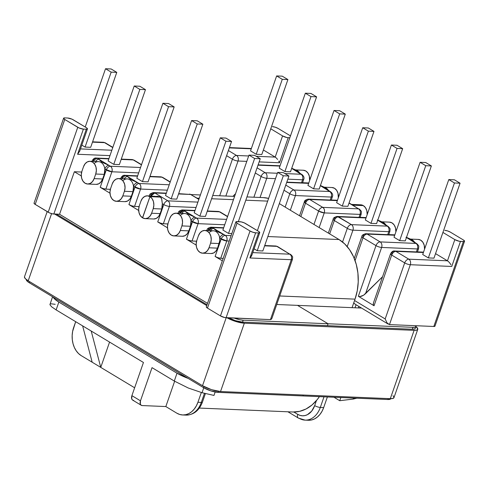 <?xml version="1.0" encoding="UTF-8"?>
<svg xmlns="http://www.w3.org/2000/svg" width="489" height="489" viewBox="0 0 489 489"><rect width="100%" height="100%" fill="white"/><g stroke="black" fill="none" stroke-linecap="round" stroke-linejoin="round"><path stroke-width="0.73" d="M334.299 218.95A4.199 3.123 92.4 0 1 337.3 216.456A4.199 3.123 92.4 0 1 338.461 216.81L366.01 217.972L338.461 216.81A4.199 2.604 121 0 0 334.317 220.533L329.659 233.895L334.317 220.533A4.199 1.057 -160.8 0 1 333.156 219.268L334.317 220.533L347.306 228.351L334.317 220.533C335.295 218.21 336.676 216.969 338.461 216.81L351.45 224.634L387.27 226.138L384.678 224.463L382.673 222.312L377.276 220.007M342.551 242.006L347.306 228.351L342.551 242.006M322.758 207.36L358.578 208.864L349.012 203.106L358.578 208.864L322.758 207.36L309.653 199.469L322.758 207.36C320.973 207.513 319.592 208.754 318.614 211.077L305.509 203.192L300.857 216.554L305.509 203.192L318.614 211.077L313.962 224.439L318.614 211.077A4.199 2.604 -59 0 1 322.758 207.36A4.199 3.123 92.4 0 1 324.244 212.898L360.063 214.402L359.03 217.367L360.063 214.402A4.199 3.123 -87.6 0 0 358.578 208.864C360.21 210.123 360.711 211.969 360.063 214.402L361.206 214.084A4.199 1.057 -160.8 0 1 360.063 214.402L324.244 212.898A4.199 1.057 -160.8 0 1 318.614 211.077L324.244 212.898C324.885 210.466 324.39 208.62 322.758 207.36M337.343 200.637L309.653 199.469A4.199 2.604 121 0 0 305.509 203.192A4.199 1.057 -160.8 0 1 304.347 201.926A4.199 1.057 -160.8 0 1 305.491 201.609A4.199 3.123 92.4 0 1 308.492 199.115A4.199 3.123 92.4 0 1 309.653 199.469L308.492 199.115C305.692 199.708 304.311 200.649 304.347 201.926L305.509 203.192C306.487 200.869 307.868 199.628 309.653 199.469L337.343 200.637M347.887 206.327L342.269 206.089L336.621 202.691L362.722 127.751L368.37 131.15L342.269 206.089L336.621 202.691L362.722 127.751L368.333 127.99L373.981 131.388L368.333 127.99L362.722 127.751L368.37 131.15L373.981 131.388L347.887 206.327L373.981 131.388L368.37 131.15L342.269 206.089L347.887 206.327M376.579 223.601L370.968 223.363L365.32 219.964L391.414 145.025L365.32 219.964L370.968 223.363L397.062 148.424L370.968 223.363L376.579 223.601L402.673 148.662L397.025 145.264L391.414 145.025L397.062 148.424L402.673 148.662L376.579 223.601M362.991 236.224A4.199 3.123 92.4 0 1 365.992 233.724A4.199 3.123 92.4 0 1 367.153 234.084L394.702 235.24L367.153 234.084L380.142 241.902L415.962 243.412L413.37 241.737L411.365 239.579L405.968 237.281M405.271 240.875L399.66 240.637L394.012 237.238L420.106 162.299L394.012 237.238L399.66 240.637L425.754 165.698L399.66 240.637L405.271 240.875L431.371 165.936L425.723 162.531L420.106 162.299L425.754 165.698L431.371 165.936L405.271 240.875M447.459 260.802L435.54 253.626L447.459 260.802L408.835 259.176L447.459 260.802L454.843 239.61L459.183 241.254L463.395 241.548L464.55 241.138L463.376 239.971L450.387 232.147L447.563 230.912L444.752 230.331A4.199 1.057 -160.8 0 1 450.387 232.147L463.376 239.971A4.199 1.057 -160.8 0 1 464.538 241.23A4.199 1.057 -160.8 0 1 463.395 241.548L460.473 241.425L451.757 266.456L410.32 264.714L389.464 324.604L433.822 326.475L389.464 324.604L410.32 264.714A4.199 1.057 -160.8 0 1 404.69 262.899L391.701 255.081L374.054 305.753L358.351 296.303L375.998 245.625L363.009 237.807L355.075 260.588L363.009 237.807A4.199 1.057 -160.8 0 1 361.848 236.542L363.009 237.807L375.998 245.625L358.351 296.303L359.763 296.621L363.651 295.197L365.534 293.663L381.628 247.446L417.447 248.95L416.414 251.914L417.447 248.95A4.199 1.057 19.2 0 0 418.59 248.632A4.199 1.057 -160.8 0 1 417.447 248.95A4.199 3.123 -87.6 0 0 415.962 243.412A4.199 2.604 -59 0 1 416.793 243.65A4.199 2.604 121 0 0 415.962 243.412A4.199 3.123 92.4 0 1 417.447 248.95L381.628 247.446A4.199 1.057 -160.8 0 1 375.998 245.625A4.199 1.057 19.2 0 0 381.628 247.446A4.199 3.123 -87.6 0 0 380.142 241.902A4.199 3.123 92.4 0 1 381.628 247.446L365.534 293.663L382.563 276.719L363.651 295.197L361.622 296.236L359.763 296.621L358.351 296.303L374.054 305.753L391.701 255.081A4.199 1.057 -160.8 0 1 390.54 253.815L391.701 255.081L404.69 262.899L385.173 318.95L404.69 262.899A4.199 1.057 19.2 0 0 410.32 264.714L451.757 266.456L460.473 241.425A4.199 1.057 -160.8 0 1 454.843 239.61L447.459 260.802L448.682 261.78M423.395 252.513L395.846 251.358L408.835 259.176A4.199 3.123 92.4 0 1 410.32 264.714A4.199 3.123 -87.6 0 0 408.835 259.176A4.199 2.604 121 0 0 404.69 262.899A4.199 2.604 -59 0 1 408.835 259.176L395.846 251.358A4.199 2.604 121 0 0 391.701 255.081C392.679 252.752 394.061 251.511 395.846 251.358L394.684 250.998A4.199 3.123 92.4 0 1 395.846 251.358L423.395 252.513M433.963 258.149L428.352 257.911L422.704 254.512L448.798 179.573L422.704 254.512L428.352 257.911L454.446 182.972L428.352 257.911L433.963 258.149L460.063 183.21L454.415 179.805L448.798 179.573L454.446 182.972L460.063 183.21L433.963 258.149M308.553 420.265L311.658 419.953L314.678 418.835L317.489 416.952L319.989 414.379L322.08 411.212L323.681 407.575L327.373 396.964L323.681 407.575L320.313 407.435A4.199 1.057 -160.8 0 1 314.684 405.613L316.444 400.558L314.684 405.613A17.139 12.738 92.4 0 1 297.703 414.342L300.057 415.393L302.532 415.803L305.026 415.558L307.447 414.66L311.719 411.084L314.684 405.613A4.199 1.057 19.2 0 0 320.313 407.435L324.005 396.824L320.313 407.435A21.339 15.862 92.4 0 1 305.069 420.118A21.339 15.862 92.4 0 1 299.176 418.303A4.199 2.604 -59 0 1 298.345 418.058A4.199 2.604 -59 0 1 297.703 414.342L293.846 412.019L297.703 414.342A4.199 2.604 121 0 0 298.308 418.04M354.562 300.521L385.173 318.95L387.043 322.899L389.464 324.604L387.043 322.899L385.173 318.95L354.562 300.521M253.889 197.214L261.114 176.468L255.295 172.959L261.114 176.468L253.889 197.214M219.683 195.771L232.422 159.194L226.596 155.685L232.422 159.194L219.683 195.771M442.918 232.434L454.843 239.61L442.918 232.434M235.881 221.914L206.309 306.835A4.199 1.057 19.2 0 0 207.47 308.101L237.043 223.18L207.47 308.101L220.46 315.918L250.032 230.997L237.043 223.18A4.199 1.057 -160.8 0 1 235.881 221.914A4.199 1.057 -160.8 0 1 237.024 221.596L239.94 221.719A4.199 1.057 -160.8 0 1 245.576 223.534L258.565 231.358A4.199 1.057 -160.8 0 1 259.726 232.623A4.199 1.057 -160.8 0 1 258.583 232.941L249.867 257.972L291.297 259.714L292.44 259.396A4.199 1.057 -160.8 0 1 291.297 259.714L270.441 319.604L291.297 259.714L249.867 257.972L258.583 232.941L255.661 232.819L258.583 232.941L259.738 232.526L258.565 231.358L244.28 222.88L241.23 221.896L236.163 221.682L235.863 222.012L237.043 223.18L250.032 230.997L252.85 232.238L255.661 232.819L226.089 317.74L270.441 319.604L224.799 317.563L220.46 315.918L207.47 308.101L206.291 306.933M63.613 118.21L34.041 203.131A4.199 1.057 19.2 0 0 35.196 204.396L64.768 119.469A4.199 1.057 -160.8 0 1 63.613 118.21A4.199 1.057 -160.8 0 1 64.756 117.892L67.671 118.014A4.199 1.057 -160.8 0 1 73.301 119.829L86.296 127.653A4.199 1.057 -160.8 0 1 87.452 128.913A4.199 1.057 -160.8 0 1 86.315 129.23L83.393 129.108L53.821 214.029L83.393 129.108A4.199 1.057 -160.8 0 1 77.763 127.293L48.191 212.214L77.763 127.293L64.768 119.469L79.053 127.953L83.393 129.108L86.315 129.23L87.47 128.821L86.296 127.653L72.011 119.169L67.671 118.014L64.756 117.892L63.594 118.301L64.768 119.469L35.196 204.396L48.191 212.214A4.199 1.057 19.2 0 0 53.821 214.029L59.548 214.274L74.359 171.737L59.548 214.274L207.519 303.351L59.548 214.274L52.531 213.858L49.481 212.874L35.196 204.396L34.022 203.222M434.978 326.059L433.822 326.475L463.395 241.548L433.822 326.475A4.199 1.057 19.2 0 0 434.959 326.151L464.538 241.23M358.895 306.462L358.382 307.923L358.895 306.462M205.435 393.486L202.434 402.111A4.199 1.057 -160.8 0 1 201.291 402.429A4.199 1.057 19.2 0 0 202.434 402.111C199.17 410.558 193.711 414.892 186.046 415.112A21.339 15.862 -87.6 0 0 201.291 402.429L204.481 393.272L201.291 402.429L197.923 402.288L196.321 405.925L194.231 409.091L191.731 411.665L188.919 413.547L185.899 414.666L182.788 414.972L179.714 414.464L176.78 413.156L165.826 406.555L142.244 405.564A5.043 3.123 -59 0 1 141.248 405.277L132.666 400.112A5.043 3.123 121 0 1 131.896 395.65L143.448 362.477L56.125 309.91L58.851 302.08A21.339 5.367 -160.8 0 1 53.142 297.11L54.45 298.822L58.851 302.08L177.012 373.211L188.186 378.413A21.339 5.367 -160.8 0 1 177.012 373.211L58.851 302.08L56.125 309.91L143.448 362.477L131.896 395.65L140.477 400.815L152.03 367.649L174.286 381.047L177.012 373.211L174.286 381.047L152.03 367.649L140.477 400.815L131.896 395.65L131.749 398.951L132.495 399.996L133.662 400.399M355.014 307.783L356.065 304.757L355.014 307.783M339.739 400.711L340.845 397.533L339.739 400.711L333.981 397.245L339.739 400.711L353.18 399.073L339.739 400.711M353.535 398.064L353.18 399.073L356.86 398.205L353.18 399.073L353.535 398.064M347.214 246.597L352.936 230.172L388.755 231.676L387.722 234.641L388.755 231.676A4.199 1.057 19.2 0 0 389.898 231.358A4.199 1.057 -160.8 0 1 388.755 231.676A4.199 3.123 -87.6 0 0 387.27 226.138A4.199 2.604 -59 0 1 388.101 226.376A4.199 2.604 121 0 0 387.27 226.138A4.199 3.123 92.4 0 1 388.755 231.676L352.936 230.172A4.199 1.057 -160.8 0 1 347.306 228.351A4.199 1.057 19.2 0 0 352.936 230.172A4.199 3.123 -87.6 0 0 351.45 224.634A4.199 3.123 92.4 0 1 352.936 230.172L347.214 246.597M319.14 227.556L324.244 212.898L319.14 227.556M373.333 303.284L373.303 304.775L374.054 305.753L373.303 304.775L373.449 302.887L390.54 253.815C391.756 251.609 393.138 250.668 394.684 250.998A4.199 3.123 92.4 0 0 391.683 253.498M363.296 205.606L365.43 207.629L366.805 210.625L367.178 214.628A9.071 6.742 -87.6 0 0 363.296 205.606L352.862 205.166L353.743 205.704L352.172 204.757L352.862 205.166L363.29 205.606A9.071 6.742 -87.6 0 0 360.729 204.799L363.29 205.606M366.145 217.587L360.075 217.33L366.145 217.587M388.767 234.604L394.837 234.861L388.767 234.604M381.775 221.872A9.071 6.742 92.4 0 1 386.059 225.288A9.071 6.742 -87.6 0 0 385.069 223.87A9.071 6.742 -87.6 0 0 383.523 222.556L377.801 220.081M389.488 222.134L392.044 222.911L394.158 224.946L395.509 227.935L395.87 231.896A9.071 6.742 -87.6 0 0 389.537 222.14L382.025 221.823M385.185 224.011A9.071 6.742 -87.6 0 0 384.733 224.506M418.181 239.408L420.736 240.185L422.851 242.22L424.201 245.209L424.562 249.17A9.071 6.742 -87.6 0 0 418.229 239.414L410.717 239.097M423.529 252.128L417.459 251.878L423.529 252.128M410.467 239.145A9.071 6.742 92.4 0 1 414.751 242.562A9.071 6.742 -87.6 0 0 413.761 241.144A9.071 6.742 -87.6 0 0 412.215 239.83M413.877 241.279A9.071 6.742 -87.6 0 0 413.425 241.78M460.063 183.21L454.415 179.805L448.798 179.573L454.446 182.972L460.063 183.21M431.371 165.936L425.723 162.531L420.106 162.299L425.754 165.698L431.371 165.936M402.673 148.662L397.025 145.264L391.414 145.025L397.062 148.424L402.673 148.662M450.98 264.818L449.892 263.161L450.98 264.818M448.621 261.725L449.892 263.161M349.085 202.892L358.578 208.864A4.199 2.604 -59 0 1 359.403 209.103C362.227 212.153 361.298 210.948 361.206 214.084L360.051 217.409M388.743 234.683L389.898 231.358C389.99 228.222 390.919 229.427 388.101 226.376L386.646 225.502A4.199 2.604 121 0 0 385.821 225.264L387.27 226.138L351.45 224.634A4.199 2.604 121 0 0 347.306 228.351A4.199 2.604 -59 0 1 351.45 224.634L337.3 216.456L366.12 217.666M377.752 220.227L385.821 225.264A4.199 2.604 -59 0 1 386.683 225.527M417.435 251.957L418.59 248.632C418.682 245.496 419.611 246.694 416.793 243.65L415.338 242.776A4.199 2.604 121 0 0 414.513 242.538L415.962 243.412L380.142 241.902A4.199 2.604 121 0 0 375.998 245.625A4.199 2.604 -59 0 1 380.142 241.902L367.153 234.084A4.199 2.604 121 0 0 363.009 237.807C363.987 235.478 365.369 234.237 367.153 234.084L365.992 233.724L394.812 234.94M406.445 237.501L414.513 242.538A4.199 2.604 -59 0 1 415.375 242.801M287.935 411.793L298.345 418.058L305.069 420.118L308.437 420.259A21.339 15.862 -87.6 0 0 323.681 407.575L320.313 407.435A21.339 15.862 -87.6 0 1 305.319 420.124M354.99 304.103L353.724 302.838L355.161 304.213L388.278 324.14M285.154 207.098L289.806 193.736L283.987 190.233L289.806 193.736L285.154 207.098M308.645 183.363L286.701 182.44L308.645 183.363M331.242 200.068L332.398 196.743A4.199 1.057 -160.8 0 1 331.255 197.061L295.435 195.557A4.199 3.123 -87.6 0 0 293.95 190.019A4.199 2.604 121 0 0 289.806 193.736A4.199 1.057 19.2 0 0 295.435 195.557A4.199 1.057 -160.8 0 1 289.806 193.736A4.199 2.604 -59 0 1 293.95 190.019A4.199 3.123 92.4 0 1 295.435 195.557L290.332 210.215L295.435 195.557L331.255 197.061L332.398 196.743C333.15 195.044 332.551 193.387 330.601 191.761L329.769 191.523A4.199 2.604 -59 0 1 330.601 191.761L329.152 190.893A4.199 2.604 121 0 0 328.321 190.649L329.769 191.523L293.95 190.019L285.772 185.093L293.95 190.019L329.769 191.523L327.178 189.848L325.167 187.69L320.374 185.667L328.321 190.649A4.199 2.604 -59 0 1 329.183 190.912M319.195 189.054L313.577 188.821L307.929 185.417L334.03 110.477L339.678 113.882L345.289 114.114L339.641 110.716L334.03 110.477L307.929 185.417L313.577 188.821L339.678 113.882L313.577 188.821L319.195 189.054L345.289 114.114L319.195 189.054M279.952 166.089L258.009 165.166L279.952 166.089M257.08 167.825L265.258 172.745L277.367 173.253L265.258 172.745A4.199 3.123 92.4 0 1 266.743 178.283L275.49 178.65L266.743 178.283A4.199 1.057 -160.8 0 1 261.114 176.468A4.199 2.604 -59 0 1 265.258 172.745L257.08 167.825M302.55 182.794L303.706 179.469A4.199 1.057 -160.8 0 1 302.563 179.787L287.838 179.17L302.563 179.787L303.706 179.469C304.458 177.77 303.858 176.113 301.909 174.494L301.077 174.249A4.199 2.604 -59 0 1 301.909 174.494L300.46 173.619A4.199 2.604 121 0 0 299.629 173.375L301.077 174.249L284.879 173.571L301.077 174.249L298.486 172.574L296.475 170.416L291.682 168.393L299.629 173.375A4.199 2.604 -59 0 1 300.49 173.638M290.503 171.78L284.885 171.547L279.237 168.143L305.338 93.203L310.986 96.608L316.597 96.84L310.949 93.442L305.338 93.203L279.237 168.143L284.885 171.547L310.986 96.608L284.885 171.547L290.503 171.78L316.597 96.84L290.503 171.78M275.191 157.097L263.382 149.989L275.191 157.097L256.187 156.297L275.191 157.097L282.569 135.905L286.915 137.55L289.812 137.788L288.204 137.721A4.199 1.057 -160.8 0 1 282.569 135.905L275.191 157.097L276.407 158.069M251.26 148.815L229.317 147.892L251.26 148.815M228.387 150.551L236.566 155.471L248.675 155.979L236.566 155.471L228.387 150.551M261.811 154.506L256.193 154.273L250.545 150.875L276.64 75.936L282.287 79.334L287.905 79.566L282.257 76.168L276.64 75.936L250.545 150.875L256.193 154.273L282.287 79.334L256.193 154.273L261.811 154.506L287.905 79.566L261.811 154.506M290.472 135.881L278.113 128.442L275.295 127.207L272.483 126.627A4.199 1.057 -160.8 0 1 278.113 128.442L290.472 135.881M270.765 128.796L282.569 135.905L270.765 128.796M238.051 161.009L246.798 161.376L238.051 161.009A4.199 1.057 -160.8 0 1 232.422 159.194A4.199 2.604 -59 0 1 236.566 155.471A4.199 2.604 121 0 0 232.422 159.194A4.199 1.057 19.2 0 0 238.051 161.009A4.199 3.123 -87.6 0 0 236.566 155.471A4.199 3.123 92.4 0 1 238.051 161.009L225.857 196.034L238.051 161.009M259.146 161.896L279.488 162.751L288.204 137.721L279.488 162.751L278.706 161.107L279.488 162.751L259.146 161.896M235.533 193.723L232.911 196.327L235.533 193.723M302.563 179.787L301.53 182.752L302.563 179.787A4.199 3.123 -87.6 0 0 301.077 174.249C302.715 175.508 303.211 177.354 302.563 179.787M260.062 197.47L266.743 178.283A4.199 3.123 -87.6 0 0 265.258 172.745A4.199 2.604 121 0 0 261.114 176.468A4.199 1.057 19.2 0 0 266.743 178.283L260.062 197.47M331.255 197.061L330.228 200.025L331.255 197.061A4.199 3.123 -87.6 0 0 329.769 191.523C331.408 192.782 331.903 194.628 331.255 197.061M331.267 199.989L337.477 200.252L331.267 199.989M324.274 187.256A9.071 6.742 92.4 0 1 328.559 190.673A9.071 6.742 -87.6 0 0 327.575 189.267A9.071 6.742 -87.6 0 0 326.035 187.953L320.423 185.52M331.988 187.525L334.543 188.296L336.658 190.331L338.009 193.32L338.315 197.831A9.071 6.742 -87.6 0 0 332.037 187.525L324.525 187.208M327.685 189.396A9.071 6.742 -87.6 0 0 327.233 189.891M303.296 170.251L305.851 171.022L307.966 173.063L309.317 176.052L309.623 180.557A9.071 6.742 -87.6 0 0 303.345 170.251L295.833 169.934M298.993 172.122A9.071 6.742 -87.6 0 0 298.541 172.617M302.575 182.715L308.779 182.978L302.575 182.715M295.582 169.989A9.071 6.742 92.4 0 1 299.867 173.399A9.071 6.742 -87.6 0 0 298.883 171.994A9.071 6.742 -87.6 0 0 297.343 170.679L291.731 168.253M287.905 79.566L282.257 76.168L276.64 75.936L282.287 79.334L287.905 79.566M316.597 96.84L310.949 93.442L305.338 93.203L310.986 96.608L316.597 96.84M345.289 114.114L339.641 110.716L334.03 110.477L339.678 113.882L345.289 114.114M277.618 159.457L276.352 158.014M167.916 200.851L197.904 202.11L167.916 200.851A4.199 3.123 92.4 0 1 169.402 206.389L196.028 207.507L169.402 206.389A4.199 1.057 -160.8 0 1 163.772 204.567L157.727 221.92L167.476 227.795L157.727 221.92A4.199 1.057 19.2 0 0 163.357 223.742L169.402 206.389A4.199 3.123 -87.6 0 0 167.916 200.851A4.199 2.604 121 0 0 163.772 204.567L157.727 221.92L160.545 223.161L163.357 223.742L169.402 206.389A4.199 1.057 19.2 0 1 163.772 204.567A4.199 2.604 -59 0 1 167.916 200.851L154.811 192.959L167.916 200.851M198.846 199.408L190.631 194.463L178.564 193.956L190.631 194.463L198.846 199.408M166.217 193.442L154.811 192.959A4.199 2.604 121 0 0 150.96 195.979L154.811 192.959L166.217 193.442M176.761 199.133L171.15 198.895L165.502 195.496L191.596 120.557L197.244 123.955L171.15 198.895L165.502 195.496L191.596 120.557L197.208 120.795L202.856 124.194L197.208 120.795L191.596 120.557L197.244 123.955L202.856 124.194L176.761 199.133L202.856 124.194L197.244 123.955L171.15 198.895L176.761 199.133M195.154 217.25L196.609 218.118L226.596 219.384L196.609 218.118L195.154 217.25A4.199 2.604 121 0 0 191.016 220.967L192.464 221.841L186.419 239.194L196.168 245.062L186.419 239.194A4.199 1.057 19.2 0 0 192.049 241.016L198.094 223.662L224.72 224.781L198.094 223.662A4.199 1.057 -160.8 0 1 192.464 221.841L186.419 239.194L189.237 240.429L192.049 241.016L198.094 223.662C198.736 221.23 198.241 219.384 196.609 218.118C194.824 218.277 193.442 219.518 192.464 221.841A4.199 2.604 -59 0 1 196.609 218.118A4.199 3.123 92.4 0 1 198.094 223.662L191.016 220.967A9.071 6.742 -87.6 0 0 184.726 213.528L176.193 213.167A9.071 6.742 92.4 0 1 181.908 225.906L190.447 226.266L191.016 220.967A4.199 2.604 -59 0 1 195.154 217.25L185.068 211.175L188.216 214.133L195.154 217.25M227.538 216.682L219.433 211.804L207.232 211.291L219.433 211.804A4.199 3.123 -87.6 0 0 218.277 211.45A4.199 3.123 92.4 0 1 219.433 211.804L227.538 216.682M194.885 210.777L183.613 210.301L185.068 211.175A4.199 2.604 121 0 0 181.67 213.4A4.199 2.604 -59 0 1 185.068 211.175L183.613 210.301A4.199 2.604 121 0 0 179.763 213.32L183.613 210.301L182.458 209.946A4.199 3.123 92.4 0 1 183.613 210.301L194.885 210.777M205.453 216.407L199.842 216.169L194.194 212.77L220.288 137.831L225.936 141.229L199.842 216.169L194.194 212.77L220.288 137.831L225.936 141.229L231.554 141.468L225.906 138.069L220.288 137.831L225.906 138.069L231.554 141.468L205.453 216.407L231.554 141.468L225.936 141.229L199.842 216.169L205.453 216.407M223.852 234.524L225.301 235.392L231.101 235.637L225.301 235.392L223.852 234.524A4.199 2.604 121 0 0 219.708 238.241L221.156 239.115L215.111 256.468L222.336 260.814L215.111 256.468A4.199 1.057 19.2 0 0 220.741 258.284L226.786 240.936L229.225 241.034L226.786 240.936A4.199 1.057 -160.8 0 1 221.156 239.115L215.111 256.468L217.929 257.703L220.741 258.284L226.786 240.936C227.434 238.504 226.933 236.652 225.301 235.392C223.516 235.551 222.134 236.792 221.156 239.115A4.199 2.604 -59 0 1 225.301 235.392A4.199 3.123 92.4 0 1 226.786 240.936L219.708 238.241A9.071 6.742 -87.6 0 0 213.418 230.802L204.885 230.441A9.071 6.742 92.4 0 1 210.606 243.18L211.242 239.726L210.857 236.242L209.506 233.253L207.391 231.211L204.836 230.441L202.232 231.046L199.97 232.941L198.406 235.832L196.798 240.441L196.156 243.895L196.541 247.379L197.898 250.368L200.013 252.403L202.568 253.18L205.172 252.575L207.428 250.68L208.999 247.789L210.606 243.18L208.999 247.789L217.532 248.143L219.714 240.936L219.708 238.241A4.199 2.604 -59 0 1 223.852 234.524L213.76 228.449L216.908 231.407L223.852 234.524M223.577 228.045L212.305 227.574L213.76 228.449A4.199 2.604 121 0 0 210.362 230.674A4.199 2.604 -59 0 1 213.76 228.449L212.305 227.574A4.199 2.604 121 0 0 208.455 230.594L212.305 227.574L211.15 227.214A4.199 3.123 92.4 0 1 212.305 227.574L223.577 228.045M231.817 233.583L228.534 233.442L222.886 230.044L248.98 155.105L254.628 158.503L228.534 233.442L222.886 230.044L248.98 155.105L254.628 158.503L260.246 158.742L254.598 155.337L248.98 155.105L254.598 155.337L260.246 158.742L238.339 221.651L260.246 158.742L254.628 158.503L228.534 233.442L231.817 233.583M252.764 252.617L289.812 254.176L276.823 246.352L264.622 245.839L276.823 246.352L289.812 254.176L252.764 252.617M262.837 250.955L257.226 250.716L254.084 248.822L257.226 250.716L283.32 175.777L257.226 250.716L262.837 250.955L288.938 176.016L283.29 172.611L277.673 172.379L283.32 175.777L288.938 176.016L262.837 250.955M74.359 171.737L81.284 175.906L74.359 171.737L81.681 172.042L74.359 171.737M96.217 184.377L98.821 183.772L101.076 181.877L102.647 178.986L104.255 174.377L104.823 169.084L106.272 169.958L100.227 187.305L109.976 193.179L100.227 187.305A4.199 1.057 19.2 0 0 105.856 189.127L111.902 171.773L138.662 172.898L111.902 171.773A4.199 1.057 -160.8 0 1 106.272 169.958L100.227 187.305L103.045 188.546L105.856 189.127L111.902 171.773C112.549 169.341 112.048 167.495 110.416 166.236L140.539 167.501L110.416 166.236L108.968 165.361L110.416 166.236C108.631 166.388 107.25 167.629 106.272 169.958A4.199 2.604 -59 0 1 110.416 166.236A4.199 3.123 92.4 0 1 111.902 171.773L104.823 169.084A9.071 6.742 -87.6 0 0 98.533 161.639L90 161.284A9.071 6.742 92.4 0 1 95.722 174.017L96.357 170.563L95.972 167.079L94.621 164.09L92.507 162.055L89.952 161.278L87.348 161.883L85.086 163.778L83.521 166.676L81.914 171.278L81.272 174.732L81.657 178.222L83.014 181.211L85.129 183.247L87.684 184.023L90.288 183.412L92.543 181.517L94.114 178.626L95.722 174.017L104.255 174.377A9.071 6.742 -87.6 0 0 104.823 169.084A4.199 2.604 -59 0 1 108.968 165.361L98.876 159.286L102.018 162.244L108.968 165.361A4.199 2.604 121 0 0 104.823 169.084A9.071 6.742 92.4 0 0 94.732 163.008M124.909 201.651L127.513 201.046L129.774 199.151L131.339 196.26L132.947 191.651L133.515 186.358L134.964 187.226L128.919 204.579L138.674 210.453L128.919 204.579A4.199 1.057 19.2 0 0 134.554 206.401L140.594 189.047L167.354 190.172L140.594 189.047A4.199 1.057 -160.8 0 1 134.964 187.226L128.919 204.579L131.743 205.82L134.554 206.401L140.594 189.047C141.242 186.615 140.746 184.769 139.108 183.509L169.231 184.775L139.108 183.509L137.66 182.635L139.108 183.509C137.323 183.662 135.942 184.903 134.964 187.226A4.199 2.604 -59 0 1 139.108 183.509A4.199 3.123 92.4 0 1 140.594 189.047L133.515 186.358A9.071 6.742 -87.6 0 0 127.226 178.913L118.693 178.552A9.071 6.742 92.4 0 1 124.414 191.291L132.947 191.651L131.339 196.26L122.806 195.9L124.414 191.291L132.947 191.651A9.071 6.742 -87.6 0 0 133.515 186.358A4.199 2.604 -59 0 1 137.66 182.635L127.568 176.56L130.71 179.518L137.66 182.635A4.199 2.604 121 0 0 133.515 186.358A9.071 6.742 92.4 0 0 123.424 180.282M153.711 218.993L156.321 218.387L158.577 216.493L160.147 213.601L161.749 208.992L162.317 203.699L163.772 204.567L162.317 203.699L161.651 198.889L160.38 197.073L149.952 196.633L142.623 217.862L145.178 218.632L147.782 218.027L150.044 216.132L151.614 213.241L153.216 208.632L153.858 205.16L153.46 201.657L152.091 198.662L149.952 196.633A9.071 6.742 92.4 0 1 153.216 208.632L151.614 213.241L160.147 213.601L161.749 208.992L153.216 208.632L161.749 208.992A9.071 6.742 -87.6 0 0 162.317 203.699L161.835 199.665L161.407 198.204L160.459 197.116L149.952 196.633L142.623 217.862A9.071 6.742 92.4 0 0 145.129 218.632L153.668 218.993A9.071 6.742 -87.6 0 0 160.147 213.601L151.614 213.241A9.071 6.742 92.4 0 1 145.129 218.632M182.409 236.266L185.013 235.661L187.269 233.766L188.84 230.869L190.447 226.266A9.071 6.742 -87.6 0 0 191.016 220.967A9.071 6.742 92.4 0 0 180.924 214.897M211.101 253.54L213.705 252.935L215.961 251.04L217.532 248.143L219.139 243.54L210.606 243.18L219.139 243.54A9.071 6.742 -87.6 0 0 219.708 238.241A9.071 6.742 92.4 0 0 209.616 232.165M134.634 387.783L81.217 355.625L78.546 353.565L76.241 350.833L74.389 347.538L73.063 343.804L72.305 339.776L72.152 335.607L72.61 331.456L75.679 321.683L73.662 327.483A21.339 15.862 92.4 0 0 81.217 355.625L92.17 362.221L82.629 325.863L92.17 362.221L100.758 367.386L109.567 342.086L100.758 367.386L91.211 331.035L100.758 367.386L134.634 387.783M186.297 415.118A21.339 15.862 92.4 0 0 201.291 402.429L197.923 402.288L201.315 392.545L197.923 402.288A21.339 15.862 92.4 0 1 182.678 414.972A21.339 15.862 92.4 0 1 176.78 413.156L165.826 406.555L174.634 381.255L165.826 406.555L142.244 405.564L141.077 405.161L140.331 404.116L140.477 400.815A5.043 3.123 -59 0 0 141.248 405.277M202.043 392.716L203.76 387.783L202.043 392.716L188.357 388.04L174.286 381.047L188.357 388.04L202.043 392.716L213.974 395.424L215.166 392.001L213.974 395.424L202.043 392.716M223.18 258.388L220.741 258.284L223.18 258.388M196.566 241.205L192.049 241.016L196.566 241.205M167.868 223.931L163.357 223.742L167.868 223.931M173.827 235.906L182.36 236.266A9.071 6.742 -87.6 0 0 188.84 230.869L180.307 230.515L181.908 225.906L182.55 222.452L182.165 218.968L180.814 215.979L178.699 213.944L176.144 213.167L173.54 213.772L171.278 215.667L169.707 218.559L168.106 223.167L167.464 226.621L167.849 230.105L169.206 233.094L171.321 235.136L173.87 235.906L176.48 235.301L178.736 233.406L180.307 230.515L188.84 230.869L190.447 226.266L181.908 225.906L180.307 230.515A9.071 6.742 92.4 0 1 173.827 235.906A9.071 6.742 92.4 0 1 168.106 223.167L169.707 218.559A9.071 6.742 92.4 0 1 176.193 213.167M202.519 253.18L211.052 253.534A9.071 6.742 -87.6 0 0 217.532 248.143L208.999 247.789A9.071 6.742 92.4 0 1 202.519 253.18A9.071 6.742 92.4 0 1 196.798 240.441L198.406 235.832A9.071 6.742 92.4 0 1 204.885 230.441M257.385 230.643L277.673 172.379L257.385 230.643M277.673 172.379L283.32 175.777L288.938 176.016L283.29 172.611L277.673 172.379M251.236 256.419L251.969 254.842L249.867 257.972L251.236 256.419M250.032 230.997L220.46 315.918A4.199 1.057 19.2 0 0 226.089 317.74L255.661 232.819A4.199 1.057 -160.8 0 1 250.032 230.997M207.189 230.539A4.199 1.057 -160.8 0 1 207.006 230.032L207.189 230.539M178.497 213.265A4.199 1.057 -160.8 0 1 178.314 212.758L178.497 213.265M270.441 319.604L271.401 319.225L271.994 318.064L271.377 319.256M291.297 259.714A4.199 3.123 -87.6 0 0 289.812 254.176C291.45 255.435 291.945 257.281 291.297 259.714M264.726 245.533L275.662 245.998A4.199 3.123 92.4 0 1 276.823 246.352A4.199 3.123 -87.6 0 0 275.662 245.998L277.648 246.59A4.199 2.604 121 0 0 276.823 246.352A4.199 2.604 -59 0 1 277.648 246.59L289.812 254.176A4.199 2.604 -59 0 1 290.643 254.414C293.461 257.458 292.532 256.254 292.44 259.396L271.896 318.394M178.668 193.656L190.631 194.463A4.199 3.123 -87.6 0 0 189.469 194.109L191.456 194.708A4.199 2.604 121 0 0 190.631 194.463L198.919 199.194M160.331 197.043L159.457 196.657L160.331 197.043M156.89 196.23L159.457 196.657L147.385 195.826L144.762 196.419L142.482 198.314L140.905 201.217L139.298 205.826L138.662 209.28L139.047 212.764L140.398 215.753L142.513 217.794L149.946 196.633L147.385 195.826A9.071 6.742 92.4 0 1 149.946 196.633L160.38 197.073L149.946 196.633L142.513 217.794A9.071 6.742 92.4 0 1 139.298 205.826L140.905 201.217A9.071 6.742 92.4 0 1 147.385 195.826M179.457 212.44A4.199 3.123 92.4 0 1 182.458 209.946C179.652 210.539 178.277 211.48 178.314 212.758L178.143 213.253M207.342 210.991L218.277 211.45L220.264 212.049A4.199 2.604 121 0 0 219.433 211.804A4.199 2.604 -59 0 1 220.264 212.049L227.611 216.468M208.149 229.714A4.199 3.123 92.4 0 1 211.15 227.214C208.351 227.813 206.969 228.754 207.006 230.032L206.835 230.527M52.574 296.774L49.909 304.696L51.657 306.841L56.125 309.91L51.657 306.841L49.909 304.696L50.159 304.079L51.149 303.81L55.19 304.311M126.119 175.685L127.568 176.56L126.119 175.685A4.199 2.604 121 0 0 122.268 178.705A4.199 2.604 -59 0 1 126.119 175.685A4.199 3.123 -87.6 0 0 124.958 175.331A4.199 3.123 92.4 0 1 126.119 175.685L137.525 176.168L126.119 175.685M170.154 182.14L161.938 177.195L149.872 176.688L161.938 177.195A4.199 3.123 -87.6 0 0 160.777 176.835A4.199 3.123 92.4 0 1 161.938 177.195A4.199 2.604 -59 0 1 162.764 177.434A4.199 2.604 121 0 0 161.938 177.195L170.154 182.14M148.069 181.859L142.452 181.621L136.804 178.222L162.904 103.283L168.552 106.681L142.452 181.621L136.804 178.222L162.904 103.283L168.552 106.681L174.163 106.92L148.069 181.859L142.452 181.621L168.552 106.681L174.163 106.92L168.516 103.521L162.904 103.283L168.516 103.521L174.163 106.92L148.069 181.859M97.427 158.412L98.876 159.286L97.427 158.412A4.199 2.604 121 0 0 93.57 161.431A4.199 2.604 -59 0 1 97.427 158.412A4.199 3.123 -87.6 0 0 96.266 158.057A4.199 3.123 92.4 0 1 97.427 158.412L108.833 158.894L97.427 158.412M141.455 164.866L133.246 159.921L121.18 159.414L133.246 159.921A4.199 3.123 -87.6 0 0 132.085 159.561A4.199 3.123 92.4 0 1 133.246 159.921A4.199 2.604 -59 0 1 134.072 160.16A4.199 2.604 121 0 0 133.246 159.921L141.455 164.866M119.377 164.585L113.76 164.353L108.112 160.948L134.212 86.009L139.86 89.414L113.76 164.353L108.112 160.948L134.212 86.009L139.86 89.414L145.471 89.646L119.377 164.585L113.76 164.353L139.86 89.414L145.471 89.646L139.823 86.247L134.212 86.009L139.823 86.247L145.471 89.646L119.377 164.585M80.489 148.907L111.847 150.227L80.489 148.907M112.763 147.592L104.548 142.647L92.488 142.14L104.548 142.647A4.199 3.123 -87.6 0 0 103.393 142.287A4.199 3.123 92.4 0 1 104.548 142.647A4.199 2.604 -59 0 1 105.379 142.886A4.199 2.604 121 0 0 104.548 142.647L112.763 147.592M90.685 147.311L85.068 147.079L81.81 145.117L85.068 147.079L111.168 72.14L85.068 147.079L90.685 147.311L116.779 72.372L90.685 147.311M86.315 129.23L77.592 154.261L109.97 155.624L77.592 154.261L79.701 151.138L77.592 154.261L86.315 129.23M110.373 189.316L105.856 189.127L110.373 189.316M139.065 206.59L134.554 206.401L139.065 206.59M116.327 201.291L124.86 201.651A9.071 6.742 -87.6 0 0 131.339 196.26L122.806 195.9A9.071 6.742 92.4 0 1 116.327 201.291A9.071 6.742 92.4 0 1 110.606 188.552L112.213 183.95A9.071 6.742 92.4 0 1 118.693 178.552M110.606 188.552L109.964 192.006L110.355 195.496L111.706 198.485L113.821 200.521L116.376 201.291L118.98 200.686L121.235 198.791L122.806 195.9L124.414 191.291L125.05 187.837L124.664 184.353L123.314 181.364L121.199 179.329L118.644 178.552L116.04 179.157L113.778 181.052L112.213 183.95L110.606 188.552M87.635 184.017L96.168 184.377A9.071 6.742 -87.6 0 0 102.647 178.986L94.114 178.626L95.722 174.017L104.255 174.377L102.647 178.986L94.114 178.626A9.071 6.742 92.4 0 1 87.635 184.017A9.071 6.742 92.4 0 1 81.914 171.278L83.521 166.676A9.071 6.742 92.4 0 1 90 161.284M85.227 127.006L105.52 68.735L111.168 72.14L116.779 72.372L111.131 68.973L105.52 68.735L85.227 127.006M105.52 68.735L111.168 72.14L116.779 72.372L111.131 68.973L105.52 68.735M92.305 161.376A4.199 1.057 -160.8 0 1 92.121 160.869A4.199 1.057 19.2 0 0 92.305 161.376M120.997 178.65A4.199 1.057 -160.8 0 1 120.814 178.143A4.199 1.057 19.2 0 0 120.997 178.65M149.695 195.924A4.199 1.057 -160.8 0 1 149.506 195.417L149.695 195.924M150.649 195.099A4.199 3.123 92.4 0 1 153.65 192.605A4.199 3.123 92.4 0 1 154.811 192.959L153.65 192.605L166.321 193.137M124.169 178.785A4.199 2.604 -59 0 1 127.568 176.56A4.199 2.604 121 0 0 124.169 178.785M121.957 177.825A4.199 3.123 92.4 0 1 124.958 175.331C123.411 175.001 122.03 175.936 120.814 178.143L120.642 178.638M95.477 161.511A4.199 2.604 -59 0 1 98.876 159.286A4.199 2.604 121 0 0 95.477 161.511M93.265 160.551A4.199 3.123 92.4 0 1 96.266 158.057C94.719 157.727 93.338 158.668 92.121 160.869L91.95 161.364M328.082 323.761L327.41 325.68L328.082 323.761L297.52 305.368L276.737 304.494L297.52 305.368L328.082 323.761L297.52 305.368L328.082 323.761L412.967 327.33L412.3 329.25L242.52 322.11L243.192 320.191L328.082 323.761L327.41 325.68L328.082 323.761L412.967 327.33L415.167 327.117L415.931 326.273L415.766 325.711A10.752 2.708 -160.8 0 1 415.894 326.518A10.752 2.708 -160.8 0 1 412.967 327.33L412.3 329.25L242.52 322.11L243.192 320.191L328.082 323.761M303.266 395.014L302.948 395.937L218.057 392.367L218.418 391.334L218.057 392.367L302.948 395.937L303.266 395.014M204.035 386.573L203.638 387.716L29.34 282.783L29.719 281.695L29.34 282.783L203.638 387.716L210.857 390.882L218.057 392.367A10.752 2.708 19.2 0 1 203.638 387.716L204.035 386.573M26.333 279.794L27.115 281.138L29.34 282.783A10.752 2.708 19.2 0 1 26.369 279.549L26.369 279.549M234.188 318.076L239.891 319.745L243.192 320.191A10.752 2.708 -160.8 0 1 234.188 318.076M390.76 398.688L390.76 398.688A10.752 2.708 19.2 0 1 387.832 399.507L388.156 398.584L387.832 399.507L302.948 395.937L387.832 399.507L390.033 399.293L390.797 398.443M361.548 308.058L297.52 305.368L361.548 308.058M199.353 408.07L292.807 411.995A45.196 33.594 -87.6 0 0 319.415 396.628L317.275 399.55L311.982 405.002L306.022 408.987L299.629 411.353L293.045 412.007M352.074 307.66L355.038 299.14L279.702 295.973L355.038 299.14A45.196 33.594 -87.6 0 0 339.036 239.537L267.856 236.542L339.036 239.537L279.335 203.595L339.036 239.537L344.69 243.901L349.574 249.683L353.498 256.664L356.31 264.573L357.911 273.106L358.229 281.939L357.263 290.729L355.038 299.14L352.074 307.66M267.666 201.113L245.808 200.197L267.666 201.113M233.461 199.677L211.603 198.754L233.461 199.677M199.255 198.234L197.177 198.149L199.255 198.234M263.271 197.605L268.608 198.406A45.196 33.594 -87.6 0 0 263.29 197.605L246.951 196.92M47.182 211.609L24.499 276.743A13.441 3.38 19.2 0 0 28.209 280.79L51.596 213.626L28.209 280.79L202.513 385.717A13.441 3.38 19.2 0 0 220.533 391.536L390.308 398.676A13.441 3.38 19.2 0 0 393.969 397.655L417.765 329.317A13.441 3.38 -160.8 0 1 414.11 330.338L390.308 398.676L414.11 330.338L244.329 323.198L220.533 391.536L244.329 323.198A13.441 3.38 -160.8 0 1 226.982 317.777L235.331 321.34L244.329 323.198L414.11 330.338L416.854 330.069L417.814 329.011L415.894 326.518A13.441 3.38 -160.8 0 1 417.765 329.317M226.187 317.74L202.513 385.717L226.187 317.74M206.737 305.601L54.689 214.066L206.737 305.601M24.45 277.055L25.434 278.736L28.209 280.79L202.513 385.717L211.535 389.678L220.533 391.536L390.308 398.676L393.058 398.407L394.012 397.349L393.028 395.668M415.265 328.192L414.501 329.036L412.3 329.25A10.752 2.708 -160.8 0 0 415.222 328.437L415.894 326.518M242.52 322.11L235.325 320.625L228.785 317.85A10.752 2.708 -160.8 0 0 242.52 322.11M207.03 304.769L56.486 214.145L207.03 304.769M337.3 216.456C334.5 217.049 333.119 217.99 333.156 219.268L328.339 233.094M354.238 258.388L361.848 236.542C361.811 235.264 363.193 234.323 365.992 233.724M423.505 252.214L394.684 250.998M386.646 225.502L385.625 224.592M415.338 242.776L414.317 241.866M412.227 239.842L406.5 237.354M360.729 204.799L351.12 204.396M299.537 215.753L304.347 201.926M251.37 148.509L229.42 147.586M337.447 200.331L308.492 199.115M329.152 190.893L328.125 189.976M286.805 182.134L308.755 183.057M300.454 173.619L299.433 172.709M258.113 164.86L280.063 165.783M251.866 255.191L259.726 232.623M194.995 210.472L182.458 209.946M223.687 227.746L211.15 227.214M186.046 415.112L182.678 414.972M87.452 128.913L79.591 151.486M149.334 195.912L149.506 195.417C149.469 194.139 150.85 193.198 153.65 192.605M92.592 141.834L103.393 142.287L105.379 142.886L112.843 147.378M170.227 181.926L162.764 177.434L160.777 176.835L149.976 176.382M137.629 175.863L124.958 175.331M141.535 164.652L134.072 160.16L132.085 159.561L121.284 159.108M108.937 158.589L96.266 158.057M191.23 194.579L200.392 194.964M212.739 195.484L234.598 196.401"/></g></svg>
